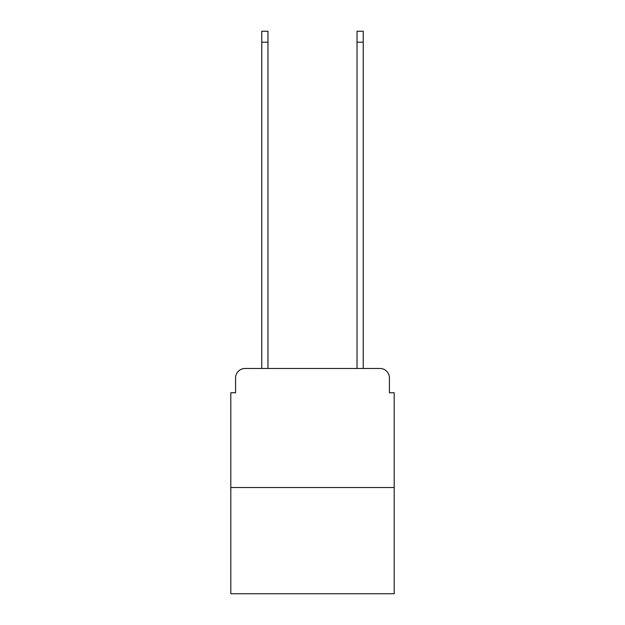 <?xml version="1.0" encoding="UTF-8"?>
<svg xmlns="http://www.w3.org/2000/svg" width="625" height="625" viewBox="0 0 625 625"><rect width="100%" height="100%" fill="white"/><g stroke="black" fill="none" stroke-linecap="round" stroke-linejoin="round"><path stroke-width="0.94" d="M235.578 377.992L235.578 392.758L235.578 377.992A9.523 9.523 0 0 1 245.102 368.461L261.773 368.461L261.773 31.25L267.969 31.25L267.969 368.461L275.352 368.461M394.188 487.539L230.812 487.539L230.812 593.75L394.188 593.75L394.188 392.758L389.422 392.758L389.422 377.992A9.523 9.523 0 0 0 379.898 368.461L245.102 368.461M230.812 487.539L230.812 392.758L235.578 392.758M349.648 368.461L357.031 368.461L357.031 31.25L363.227 31.25L363.227 368.461L379.898 368.461M389.422 392.758L389.422 377.992M261.773 42.203L267.969 42.203M363.227 42.203L357.031 42.203"/></g></svg>
